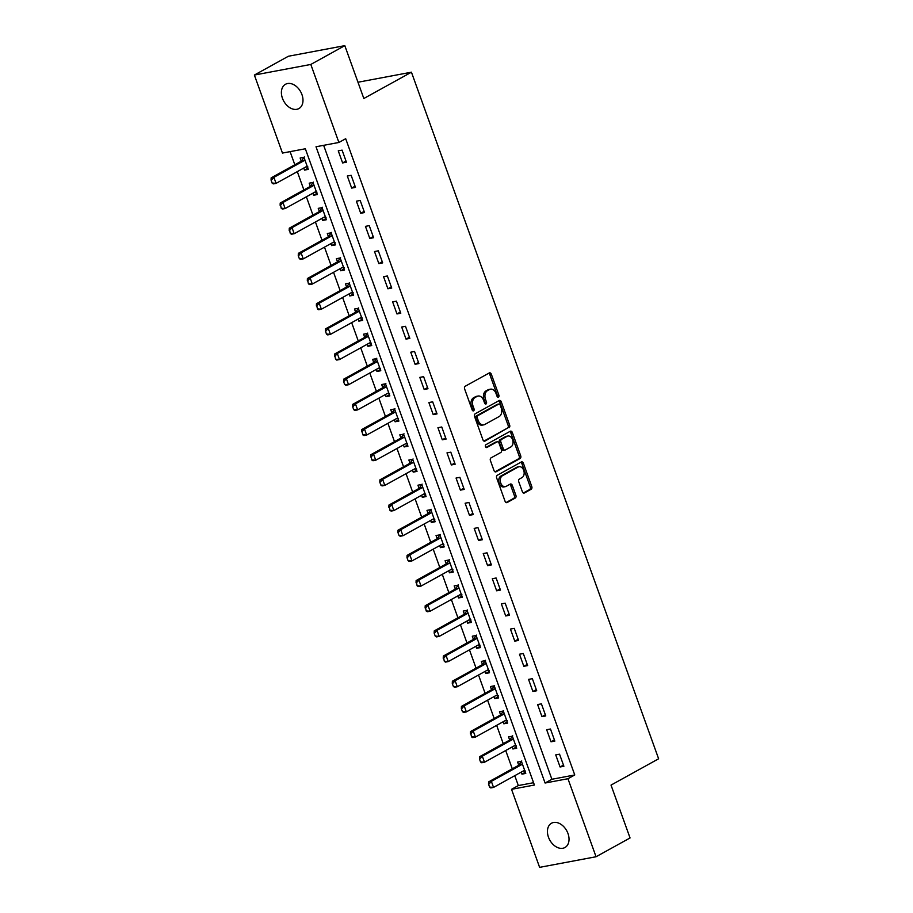 <?xml version="1.0" encoding="UTF-8"?>
<svg xmlns="http://www.w3.org/2000/svg" width="913" height="913" viewBox="0 0 913 913"><rect width="100%" height="100%" fill="white"/><g stroke="black" fill="none" stroke-linecap="round" stroke-linejoin="round"><path stroke-width="1.37" d="M498.452 397.087A1.495 1.039 79.4 0 0 498.886 395.181L491.32 374.182A2.123 1.484 79.4 0 0 489.596 372.835A2.123 1.484 79.4 0 0 489.277 372.949L465.242 386.233A2.123 1.484 79.4 0 0 464.626 388.949L472.181 409.948A1.495 1.039 79.4 0 0 474.052 408.91L473.071 406.194A6.813 4.759 79.4 0 1 475.068 397.509L477.077 396.402A6.813 4.759 79.4 0 1 478.092 396.037A6.813 4.759 79.4 0 1 483.616 400.362L484.598 403.078A1.495 1.039 79.4 0 0 486.469 402.051L485.488 399.335A6.813 4.759 79.4 0 1 487.485 390.65L489.482 389.543A6.813 4.759 79.4 0 1 490.509 389.166A6.813 4.759 79.4 0 1 496.033 393.503L497.014 396.219A1.495 1.039 79.4 0 0 498.452 397.087M497.368 396.824A1.495 1.039 79.4 0 0 497.357 395.466L489.802 374.478A2.123 1.484 79.4 0 0 488.775 373.223M472.535 410.542A1.495 1.039 79.4 0 0 472.523 409.195L471.553 406.479L473.071 406.194M484.951 403.683A1.495 1.039 79.4 0 0 484.94 402.336L483.97 399.62L485.488 399.335M548.473 837.21A13.878 9.678 61.1 0 1 551.52 823.229A13.878 9.678 61.1 0 1 567.989 833.535A13.878 9.678 61.1 0 1 564.942 847.515A13.878 9.678 61.1 0 1 548.473 837.21M282.437 98.262A13.878 9.678 61.1 0 1 285.484 84.281A13.878 9.678 61.1 0 1 301.952 94.587A13.878 9.678 61.1 0 1 298.905 108.567A13.878 9.678 61.1 0 1 282.437 98.262M522.362 491.742A2.123 1.484 79.4 0 0 524.085 493.1A2.123 1.484 79.4 0 0 524.404 492.986L531.149 489.254A2.123 1.484 79.4 0 0 531.777 486.538L523.377 463.222A2.123 1.484 79.4 0 0 521.654 461.864A2.123 1.484 79.4 0 0 521.334 461.978L497.3 475.262A2.123 1.484 79.4 0 0 496.672 477.978L505.072 501.305A2.123 1.484 79.4 0 0 506.806 502.652A2.123 1.484 79.4 0 0 507.126 502.538L515.263 498.042A2.123 1.484 79.4 0 0 515.891 495.325L512.296 485.339A2.123 1.484 79.4 0 0 510.561 483.993A2.123 1.484 79.4 0 0 510.253 484.107L506.213 486.332A5.695 3.972 79.4 0 1 505.357 486.64A5.695 3.972 79.4 0 1 500.541 482.418A5.695 3.972 79.4 0 1 502.401 475.764L518.219 467.022A5.695 3.972 79.4 0 1 519.075 466.714A5.695 3.972 79.4 0 1 523.891 470.948A5.695 3.972 79.4 0 1 522.031 477.59L519.394 479.051A2.123 1.484 79.4 0 0 518.767 481.767L522.362 491.742M254.373 75.049L288.371 56.252L344.806 45.65L363.831 98.501L411.443 72.195L658.627 758.783L611.025 785.1L630.05 837.951L596.052 856.748L539.617 867.35L511.531 789.323L534.402 785.032L305.341 148.773L282.459 153.064L254.373 75.049L310.808 64.446L338.894 142.462L316.012 146.765L545.084 783.023L567.954 778.721L596.052 856.748M344.806 45.65L310.808 64.446M323.647 145.327L551.886 779.268L574.756 774.966L345.696 138.708L338.894 142.462M574.756 774.966L567.954 778.721M509.02 427.786A2.123 1.484 79.4 0 0 509.648 425.081L501.248 401.754A2.123 1.484 79.4 0 0 499.525 400.408A2.123 1.484 79.4 0 0 499.206 400.522L475.171 413.806A2.123 1.484 79.4 0 0 474.555 416.511L482.943 439.838A2.123 1.484 79.4 0 0 484.677 441.196A2.123 1.484 79.4 0 0 484.997 441.07L507.502 428.083A2.123 1.484 79.4 0 0 508.119 425.367L499.719 402.04A2.123 1.484 79.4 0 0 498.703 400.796M512.319 432.488L520.707 455.815A2.123 1.484 79.4 0 1 520.09 458.52L496.056 471.804A2.123 1.484 79.4 0 1 495.736 471.918A2.123 1.484 79.4 0 1 494.013 470.572L490.418 460.586A2.123 1.484 79.4 0 1 491.034 457.87L500.781 452.483A2.123 1.484 79.4 0 0 501.408 449.778L499.023 443.147A2.123 1.484 79.4 0 0 497.3 441.801A2.123 1.484 79.4 0 0 496.98 441.915L486.834 447.518A1.495 1.039 79.4 0 1 485.842 444.757L510.264 431.256A2.123 1.484 79.4 0 1 510.584 431.13A2.123 1.484 79.4 0 1 512.319 432.488L510.789 432.773L519.189 456.101L520.707 455.815M338.255 150.85L342.615 162.936L346.426 162.217L342.078 150.131L338.255 150.85M347.317 176.026L351.676 188.101L355.488 187.382L351.14 175.307L347.317 176.026M356.378 201.191L360.726 213.265L364.549 212.558L360.19 200.472L356.378 201.191M365.44 226.356L369.788 238.441L373.611 237.722L369.251 225.648L365.44 226.356M374.501 251.532L378.849 263.606L382.673 262.887L378.313 250.813L374.501 251.532M383.563 276.696L387.911 288.782L391.734 288.063L387.374 275.977L383.563 276.696M392.624 301.861L396.972 313.946L400.784 313.227L396.436 301.153L392.624 301.861M401.686 327.037L406.034 339.111L409.846 338.392L405.498 326.318L401.686 327.037M410.747 352.201L415.095 364.287L418.907 363.568L414.559 351.482L410.747 352.201M419.809 377.366L424.157 389.452L427.969 388.733L423.621 376.658L419.809 377.366M428.87 402.542L433.219 414.616L437.03 413.897L432.682 401.823L428.87 402.542M437.932 427.706L442.28 439.792L446.092 439.073L441.744 426.987L437.932 427.706M446.993 452.871L451.342 464.957L455.153 464.238L450.805 452.163L446.993 452.871M456.055 478.047L460.403 490.121L464.215 489.402L459.867 477.328L456.055 478.047M465.116 503.211L469.465 515.297L473.276 514.578L468.928 502.492L465.116 503.211M474.178 528.376L478.526 540.462L482.338 539.743L477.99 527.668L474.178 528.376M483.239 553.552L487.588 565.626L491.399 564.907L487.051 552.833L483.239 553.552M492.301 578.716L496.649 590.802L500.461 590.083L496.113 577.997L492.301 578.716M501.363 603.881L505.711 615.967L509.522 615.248L505.174 603.173L501.363 603.881M510.424 629.057L514.772 641.131L518.584 640.424L514.236 628.338L510.424 629.057M519.486 654.222L523.834 666.307L527.646 665.588L523.297 653.503L519.486 654.222M528.547 679.386L532.895 691.472L536.707 690.753L532.359 678.679L528.547 679.386M537.609 704.562L541.957 716.637L545.769 715.929L541.42 703.843L537.609 704.562M546.67 729.727L551.018 741.813L554.83 741.094L550.482 729.008L546.67 729.727M555.732 754.891L560.08 766.977L563.892 766.258L559.543 754.184L555.732 754.891M290.094 151.638L294.831 164.762M297.307 171.644L303.892 189.938M306.369 196.809L312.954 215.103M315.43 221.973L322.015 240.267M324.492 247.149L331.077 265.443M333.542 272.314L340.138 290.608M342.603 297.478L349.2 315.772M351.665 322.654L358.25 340.948M360.726 347.819L367.311 366.113M369.788 372.983L376.373 391.278M378.849 398.159L385.434 416.454M387.911 423.324L394.496 441.618M396.972 448.488L403.557 466.783M406.034 473.664L412.619 491.959M415.095 498.829L421.68 517.123M424.157 523.994L430.742 542.288M433.219 549.17L439.804 567.464M442.28 574.334L448.865 592.628M451.342 599.51L457.927 617.793M460.403 624.675L466.988 642.969M469.465 649.839L476.05 668.133M478.526 675.015L485.111 693.298M487.588 700.18L494.173 718.474M496.649 725.344L503.234 743.639M505.711 750.52L512.296 768.803M514.772 775.685L518.333 785.568L533.569 782.703M303.755 168.072L304.486 170.092L308.297 169.384L303.949 157.298L300.137 158.017L301.267 161.179M312.817 193.248L313.547 195.268L317.359 194.549L313.011 182.474L309.187 183.182L310.329 186.343M321.878 218.412L322.609 220.432L326.42 219.713L322.072 207.639L318.249 208.358L319.39 211.508M330.94 243.577L331.67 245.608L335.482 244.889L331.134 232.804L327.311 233.523L328.452 236.684M340.001 268.753L340.732 270.773L344.543 270.054L340.184 257.98L336.372 258.687L337.513 261.848M349.063 293.918L349.782 295.938L353.605 295.219L349.245 283.144L345.434 283.863L346.575 287.013M358.124 319.082L358.843 321.114L362.666 320.395L358.307 308.309L354.495 309.028L355.636 312.189M367.186 344.258L367.905 346.278L371.728 345.559L367.368 333.485L363.557 334.192L364.698 337.354M376.247 369.423L376.966 371.443L380.778 370.724L376.43 358.649L372.618 359.368L373.759 362.529M385.309 394.587L386.028 396.619L389.84 395.9L385.491 383.814L381.68 384.533L382.821 387.694M394.37 419.763L395.089 421.783L398.901 421.064L394.553 408.99L390.741 409.697L391.882 412.859M403.432 444.928L404.151 446.948L407.963 446.229L403.614 434.154L399.803 434.873L400.944 438.035M412.482 470.092L413.212 472.124L417.024 471.405L412.676 459.319L408.864 460.038L410.005 463.199M421.544 495.268L422.274 497.288L426.086 496.569L421.738 484.495L417.926 485.202L419.067 488.364M430.605 520.433L431.335 522.453L435.147 521.734L430.799 509.659L426.987 510.378L428.129 513.54M439.667 545.597L440.397 547.629L444.209 546.91L439.861 534.824L436.049 535.543L437.19 538.704M448.728 570.773L449.458 572.793L453.27 572.074L448.922 560L445.11 560.708L446.252 563.869M457.79 595.938L458.52 597.958L462.332 597.25L457.984 585.165L454.172 585.884L455.313 589.045M466.851 621.102L467.582 623.134L471.393 622.415L467.045 610.329L463.233 611.048L464.375 614.209M475.913 646.278L476.643 648.298L480.455 647.579L476.107 635.505L472.295 636.213L473.436 639.374M484.974 671.443L485.705 673.463L489.516 672.755L485.168 660.67L481.356 661.389L482.498 664.55M494.036 696.608L494.766 698.639L498.578 697.92L494.23 685.834L490.418 686.553L491.559 689.714M503.097 721.784L503.828 723.804L507.639 723.085L503.291 711.01L499.479 711.718L500.621 714.879M512.159 746.948L512.889 748.968L516.701 748.261L512.353 736.175L508.541 736.894L509.682 740.055M521.22 772.113L521.951 774.144L525.762 773.425L521.414 761.339L517.603 762.058L518.744 765.22M411.443 72.195L357.976 82.238M518.333 785.568L511.531 789.323M551.886 779.268L545.084 783.023M304.486 170.092L307.875 168.22M313.547 195.268L316.937 193.385M322.609 220.432L325.998 218.561M331.67 245.608L335.06 243.725M340.732 270.773L344.121 268.89M349.782 295.938L353.183 294.066M358.843 321.114L362.244 319.23M367.905 346.278L371.306 344.395M376.966 371.443L380.367 369.571M386.028 396.619L389.429 394.736M395.089 421.783L398.49 419.9M404.151 446.948L407.552 445.076M413.212 472.124L416.613 470.241M422.274 497.288L425.675 495.405M431.335 522.453L434.736 520.581M440.397 547.629L443.798 545.746M449.458 572.793L452.859 570.922M458.52 597.958L461.921 596.086M467.582 623.134L470.982 621.251M476.643 648.298L480.044 646.427M485.705 673.463L489.106 671.591M494.766 698.639L498.167 696.756M503.828 723.804L507.217 721.932M512.889 748.968L516.279 747.096M521.951 774.144L525.34 772.261M342.615 162.936L346.004 161.053M351.676 188.101L355.066 186.229M360.726 213.265L364.127 211.394M369.788 238.441L373.189 236.558M378.849 263.606L382.25 261.734M387.911 288.782L391.312 286.899M396.972 313.946L400.373 312.063M406.034 339.111L409.435 337.239M415.095 364.287L418.496 362.404M424.157 389.452L427.558 387.569M433.219 414.616L436.619 412.744M442.28 439.792L445.681 437.909M451.342 464.957L454.742 463.074M460.403 490.121L463.804 488.25M469.465 515.297L472.866 513.414M478.526 540.462L481.927 538.579M487.588 565.626L490.989 563.755M496.649 590.802L500.05 588.919M505.711 615.967L509.112 614.095M514.772 641.131L518.162 639.26M523.834 666.307L527.223 664.424M532.895 691.472L536.285 689.6M541.957 716.637L545.346 714.765M551.018 741.813L554.408 739.929M560.08 766.977L563.469 765.105M490.509 389.166L488.98 389.452A6.813 4.759 79.4 0 0 487.964 389.828L489.482 389.543M483.97 399.62A6.813 4.759 79.4 0 1 485.956 390.935L487.964 389.828M478.092 396.037L476.563 396.322A6.813 4.759 79.4 0 0 475.547 396.687L477.077 396.402M471.553 406.479A6.813 4.759 79.4 0 1 473.539 397.794L475.547 396.687M483.97 441.082L507.502 428.083M500.164 404.961A1.495 1.039 79.4 0 0 498.726 404.094L477.636 415.757A1.495 1.039 79.4 0 0 477.202 417.652L478.229 420.528A6.813 4.759 79.4 0 0 483.764 424.853A6.813 4.759 79.4 0 0 484.78 424.488L499.206 416.511A6.813 4.759 79.4 0 0 501.191 407.826L500.164 404.961M497.665 404.299A1.495 1.039 79.4 0 0 497.208 404.379L498.726 404.094M483.764 424.853L482.235 425.138A6.813 4.759 79.4 0 1 476.712 420.813L475.673 417.949A1.495 1.039 79.4 0 1 476.107 416.043L497.208 404.379M495.029 471.816L518.561 458.805A2.123 1.484 79.4 0 0 519.189 456.101M496.113 442.075A2.123 1.484 79.4 0 0 495.77 442.086A2.123 1.484 79.4 0 0 495.451 442.2L485.967 447.438M510.903 446.902A5.695 3.972 79.4 0 0 512.764 440.249A5.695 3.972 79.4 0 0 507.948 436.015A5.695 3.972 79.4 0 0 507.092 436.323L501.522 439.404A2.123 1.484 79.4 0 0 500.895 442.12L503.28 448.74A2.123 1.484 79.4 0 0 505.003 450.098A2.123 1.484 79.4 0 0 505.323 449.983L510.903 446.902M507.948 436.015L506.418 436.3A5.695 3.972 79.4 0 0 505.562 436.608L507.092 436.323M503.805 450.269A2.123 1.484 79.4 0 1 503.485 450.383A2.123 1.484 79.4 0 1 501.751 449.025L499.365 442.406A2.123 1.484 79.4 0 1 499.993 439.689L505.562 436.608M510.789 432.773A2.123 1.484 79.4 0 0 509.774 431.529M519.075 466.714L517.545 467A5.695 3.972 79.4 0 0 516.701 467.308L518.219 467.022M505.357 486.64L503.828 486.937A5.695 3.972 79.4 0 1 499.012 482.703A5.695 3.972 79.4 0 1 500.872 476.05L516.701 467.308M506.099 502.549L513.734 498.327A2.123 1.484 79.4 0 0 514.361 495.611L510.766 485.625A2.123 1.484 79.4 0 0 509.751 484.381M523.377 492.997L529.631 489.539A2.123 1.484 79.4 0 0 530.248 486.834L521.848 463.507A2.123 1.484 79.4 0 0 520.832 462.263M304.303 156.922L301.45 160.985A2.168 1.518 -100.6 0 1 301.073 161.316L271.15 177.852L273.9 177.339L276.068 183.376L305.992 166.839A2.168 1.518 -100.6 0 1 306.323 166.725A2.168 1.518 -100.6 0 1 306.437 166.702L307.304 166.645M305.535 167.09L307.932 166.988M272.61 183.057L276.068 183.376L273.329 183.89L272.154 183.148L271.07 180.123L272.154 183.148M304.816 159.718L304.2 160.471A2.168 1.518 -100.6 0 1 303.824 160.802L273.9 177.339L271.526 180.044M271.07 180.123L271.15 177.852M313.364 182.086L310.511 186.161A2.168 1.518 -100.6 0 1 310.135 186.48L280.211 203.017L282.962 202.503L285.13 208.541L315.053 192.004A2.168 1.518 -100.6 0 1 315.373 191.89A2.168 1.518 -100.6 0 1 315.499 191.867L316.366 191.81M314.597 192.255L316.994 192.152M281.672 208.232L285.13 208.541L282.391 209.066L281.215 208.312L280.588 205.208L281.215 208.312M313.878 184.883L313.262 185.647A2.168 1.518 -100.6 0 1 312.874 185.967L282.962 202.503L280.588 205.208M280.131 205.288L280.211 203.017M322.426 207.251L319.573 211.325A2.168 1.518 -100.6 0 1 319.196 211.645L289.273 228.193L292.023 227.668L294.191 233.717L324.115 217.168A2.168 1.518 -100.6 0 1 324.435 217.054A2.168 1.518 -100.6 0 1 324.56 217.043L325.427 216.974M323.659 217.431L326.044 217.328M290.733 233.397L294.191 233.717L291.452 234.23L290.277 233.477L289.649 230.373L290.277 233.477M322.94 210.047L322.323 210.812A2.168 1.518 -100.6 0 1 321.935 211.131L292.023 227.668L289.649 230.373M289.193 230.464L289.273 228.193M331.487 232.427L328.634 236.49A2.168 1.518 -100.6 0 1 328.258 236.821L298.334 253.358L301.085 252.844L303.253 258.881L333.177 242.344A2.168 1.518 -100.6 0 1 333.496 242.23A2.168 1.518 -100.6 0 1 333.622 242.207L334.489 242.15M332.72 242.596L335.105 242.493M299.795 258.562L303.253 258.881L300.514 259.395L299.338 258.653L298.254 255.629L299.338 258.653M332.001 235.223L331.385 235.976A2.168 1.518 -100.6 0 1 330.997 236.307L301.085 252.844L298.711 255.549M298.254 255.629L298.334 253.358M340.549 257.592L337.696 261.666A2.168 1.518 -100.6 0 1 337.319 261.985L307.396 278.522L310.146 278.009L312.314 284.046L342.238 267.509A2.168 1.518 -100.6 0 1 342.558 267.395A2.168 1.518 -100.6 0 1 342.683 267.383L343.55 267.315M341.782 267.76L344.167 267.657M308.856 283.738L312.314 284.046L309.575 284.571L308.4 283.817L307.772 280.713L308.4 283.817M341.063 260.388L340.446 261.152A2.168 1.518 -100.6 0 1 340.058 261.472L310.146 278.009L307.772 280.713M307.316 280.805L307.396 278.522M349.611 282.756L346.757 286.83A2.168 1.518 -100.6 0 1 346.381 287.15L316.457 303.698L319.196 303.184L321.376 309.222L351.3 292.685A2.168 1.518 -100.6 0 1 351.619 292.559A2.168 1.518 -100.6 0 1 351.745 292.548L352.612 292.491M350.843 292.936L353.228 292.833M317.918 308.902L321.376 309.222L318.626 309.735L317.462 308.982L316.834 305.878L317.462 308.982M350.124 285.552L349.508 286.317A2.168 1.518 -100.6 0 1 349.12 286.636L319.196 303.184L316.834 305.878M316.377 305.969L316.457 303.698M358.672 307.932L355.819 312.006A2.168 1.518 -100.6 0 1 355.442 312.326L325.519 328.863L328.258 328.349L330.438 334.386L360.361 317.85A2.168 1.518 -100.6 0 1 360.681 317.735A2.168 1.518 -100.6 0 1 360.806 317.713L361.674 317.656M359.905 318.101L362.29 317.998M326.98 334.067L330.438 334.386L327.687 334.9L326.523 334.158L325.439 331.134L326.523 334.158M359.186 310.728L358.558 311.481A2.168 1.518 -100.6 0 1 358.181 311.812L328.258 328.349L325.895 331.054M325.439 331.134L325.519 328.863M367.734 333.097L364.88 337.171A2.168 1.518 -100.6 0 1 364.504 337.49L334.58 354.027L337.319 353.514L339.499 359.551L369.423 343.014A2.168 1.518 -100.6 0 1 369.742 342.9A2.168 1.518 -100.6 0 1 369.868 342.889L370.735 342.82M368.966 343.265L371.351 343.162M336.041 359.243L339.499 359.551L336.749 360.076L335.585 359.323L334.957 356.218L335.585 359.323M368.247 335.893L367.619 336.657A2.168 1.518 -100.6 0 1 367.243 336.977L337.319 353.514L334.957 356.218M334.5 356.31L334.58 354.027M376.795 358.261L373.942 362.335A2.168 1.518 -100.6 0 1 373.565 362.655L343.642 379.203L346.381 378.69L348.561 384.727L378.484 368.19A2.168 1.518 -100.6 0 1 378.804 368.065A2.168 1.518 -100.6 0 1 378.929 368.053L379.797 367.996M378.028 368.441L380.413 368.338M345.103 384.407L348.561 384.727L345.81 385.24L344.646 384.499L343.562 381.474L344.646 384.499M377.309 361.057L376.681 361.822A2.168 1.518 -100.6 0 1 376.304 362.141L346.381 378.69L344.018 381.383M343.562 381.474L343.642 379.203M385.857 383.437L383.004 387.511A2.168 1.518 -100.6 0 1 382.627 387.831L352.703 404.368L355.442 403.854L357.622 409.891L387.546 393.355A2.168 1.518 -100.6 0 1 387.865 393.241A2.168 1.518 -100.6 0 1 387.991 393.218L388.858 393.161M387.089 393.606L389.474 393.503M354.164 409.572L357.622 409.891L354.872 410.405L353.708 409.663L352.623 406.639L353.708 409.663M386.359 386.233L385.743 386.986A2.168 1.518 -100.6 0 1 385.366 387.317L355.442 403.854L353.08 406.559M352.623 406.639L352.703 404.368M394.918 408.602L392.065 412.676A2.168 1.518 -100.6 0 1 391.688 412.996L361.765 429.532L364.504 429.019L366.684 435.067L396.607 418.519A2.168 1.518 -100.6 0 1 396.927 418.405A2.168 1.518 -100.6 0 1 397.052 418.394L397.92 418.325M396.151 418.77L398.536 418.668M363.226 434.748L366.684 435.067L363.933 435.581L362.769 434.828L362.141 431.723L362.769 434.828M395.42 411.398L394.804 412.162A2.168 1.518 -100.6 0 1 394.427 412.482L364.504 429.019L362.141 431.723M361.685 431.815L361.765 429.532M403.98 433.766L401.127 437.841A2.168 1.518 -100.6 0 1 400.75 438.16L370.826 454.708L373.565 454.195L375.745 460.232L405.669 443.695A2.168 1.518 -100.6 0 1 405.988 443.57A2.168 1.518 -100.6 0 1 406.114 443.558L406.981 443.501M405.212 443.946L407.597 443.844M372.287 459.912L375.745 460.232L372.995 460.745L371.831 460.004L371.203 456.888L371.831 460.004M404.482 436.562L403.866 437.327A2.168 1.518 -100.6 0 1 403.489 437.647L373.565 454.195L371.203 456.888M370.746 456.979L370.826 454.708M413.041 458.942L410.188 463.017A2.168 1.518 -100.6 0 1 409.811 463.336L379.888 479.873L382.627 479.359L384.807 485.396L414.73 468.86A2.168 1.518 -100.6 0 1 415.05 468.746A2.168 1.518 -100.6 0 1 415.175 468.723L416.043 468.666M414.274 469.111L416.659 469.008M381.349 485.077L384.807 485.396L382.056 485.91L380.892 485.168L379.808 482.144L380.892 485.168M413.543 461.738L412.927 462.492A2.168 1.518 -100.6 0 1 412.55 462.823L382.627 479.359L380.264 482.064M379.808 482.144L379.888 479.873M422.103 484.107L419.25 488.181A2.168 1.518 -100.6 0 1 418.873 488.501L388.949 505.037L391.688 504.524L393.868 510.572L423.792 494.024A2.168 1.518 -100.6 0 1 424.111 493.91A2.168 1.518 -100.6 0 1 424.237 493.899L425.104 493.83M423.335 494.275L425.72 494.173M390.41 510.253L393.868 510.572L391.118 511.086L389.954 510.333L389.326 507.229L389.954 510.333M422.605 486.903L421.989 487.668A2.168 1.518 -100.6 0 1 421.612 487.987L391.688 504.524L389.326 507.229M388.87 507.32L388.949 505.037M431.164 509.271L428.311 513.346A2.168 1.518 -100.6 0 1 427.935 513.665L398.011 530.213L400.75 529.7L402.93 535.737L432.853 519.2A2.168 1.518 -100.6 0 1 433.173 519.075A2.168 1.518 -100.6 0 1 433.298 519.063L434.166 519.006M432.385 519.451L434.782 519.349M399.472 535.417L402.93 535.737L400.179 536.251L399.015 535.509L397.931 532.484L399.015 535.509M431.666 512.067L431.05 512.832A2.168 1.518 -100.6 0 1 430.674 513.152L400.75 529.7L398.388 532.393M397.931 532.484L398.011 530.213M440.226 534.447L437.373 538.522A2.168 1.518 -100.6 0 1 436.996 538.841L407.072 555.378L409.811 554.864L411.991 560.902L441.915 544.365A2.168 1.518 -100.6 0 1 442.234 544.251A2.168 1.518 -100.6 0 1 442.36 544.228L443.227 544.171M441.447 544.616L443.844 544.513M408.533 560.582L411.991 560.902L409.241 561.415L408.077 560.673L406.993 557.649L408.077 560.673M440.728 537.243L440.112 537.997A2.168 1.518 -100.6 0 1 439.735 538.328L409.811 554.864L407.449 557.569M406.993 557.649L407.072 555.378M449.287 559.612L446.434 563.686A2.168 1.518 -100.6 0 1 446.058 564.006L416.134 580.542L418.873 580.029L421.053 586.078L450.976 569.529A2.168 1.518 -100.6 0 1 451.296 569.415A2.168 1.518 -100.6 0 1 451.421 569.404L452.289 569.335M450.508 569.78L452.905 569.678M417.595 585.758L421.053 586.078L418.302 586.591L417.138 585.838L416.511 582.734L417.138 585.838M449.789 562.408L449.173 563.173A2.168 1.518 -100.6 0 1 448.797 563.492L418.873 580.029L416.511 582.734M416.054 582.825L416.134 580.542M458.337 584.777L455.496 588.851A2.168 1.518 -100.6 0 1 455.108 589.182L425.196 605.718L427.935 605.205L430.114 611.242L460.038 594.705A2.168 1.518 -100.6 0 1 460.357 594.58A2.168 1.518 -100.6 0 1 460.483 594.568L461.35 594.511M459.57 594.956L461.967 594.854M426.656 610.923L430.114 611.242L427.364 611.756L426.2 611.014L425.572 607.898L426.2 611.014M458.851 587.573L458.235 588.337A2.168 1.518 -100.6 0 1 457.858 588.657L427.935 605.205L425.572 607.898M425.116 607.99L425.196 605.718M467.399 609.952L464.557 614.027A2.168 1.518 -100.6 0 1 464.169 614.346L434.257 630.883L436.996 630.369L439.176 636.407L469.099 619.87A2.168 1.518 -100.6 0 1 469.419 619.756A2.168 1.518 -100.6 0 1 469.544 619.733L470.412 619.676M468.631 620.121L471.028 620.018M435.718 636.087L439.176 636.407L436.425 636.92L435.261 636.178L434.166 633.154L435.261 636.178M467.913 612.749L467.296 613.502A2.168 1.518 -100.6 0 1 466.92 613.833L436.996 630.369L434.634 633.074M434.166 633.154L434.257 630.883M476.46 635.117L473.619 639.191A2.168 1.518 -100.6 0 1 473.231 639.511L443.319 656.048L446.058 655.534L448.237 661.583L478.161 645.035A2.168 1.518 -100.6 0 1 478.48 644.92A2.168 1.518 -100.6 0 1 478.606 644.909L479.473 644.84M477.693 645.286L480.09 645.183M444.779 661.263L448.237 661.583L445.487 662.096L444.323 661.343L443.695 658.239L444.323 661.343M476.974 637.913L476.358 638.678A2.168 1.518 -100.6 0 1 475.981 638.997L446.058 655.534L443.695 658.239M443.227 658.33L443.319 656.048M485.522 660.282L482.68 664.356A2.168 1.518 -100.6 0 1 482.292 664.687L452.369 681.224L455.119 680.71L457.299 686.747L487.222 670.21A2.168 1.518 -100.6 0 1 487.542 670.085A2.168 1.518 -100.6 0 1 487.668 670.074L488.535 670.016M486.755 670.462L489.151 670.359M453.841 686.428L457.299 686.747L454.548 687.261L453.384 686.519L452.289 683.495L453.384 686.519M486.036 663.078L485.419 663.842A2.168 1.518 -100.6 0 1 485.043 664.162L455.119 680.71L452.757 683.403M452.289 683.495L452.369 681.224M494.584 685.458L491.742 689.532A2.168 1.518 -100.6 0 1 491.354 689.851L461.43 706.388L464.181 705.875L466.36 711.912L496.273 695.375A2.168 1.518 -100.6 0 1 496.604 695.261A2.168 1.518 -100.6 0 1 496.729 695.238L497.596 695.181M495.816 695.626L498.213 695.523M462.902 711.592L466.36 711.912L463.61 712.425L462.446 711.684L461.35 708.659L462.446 711.684M495.097 688.254L494.481 689.007A2.168 1.518 -100.6 0 1 494.104 689.338L464.181 705.875L461.807 708.579M461.35 708.659L461.43 706.388M503.645 710.622L500.792 714.696A2.168 1.518 -100.6 0 1 500.415 715.016L470.492 731.564L473.242 731.039L475.422 737.088L505.334 720.54A2.168 1.518 -100.6 0 1 505.665 720.425A2.168 1.518 -100.6 0 1 505.791 720.414L506.658 720.346M504.878 720.802L507.274 720.688M471.964 736.768L475.422 737.088L472.672 737.601L471.507 736.848L470.868 733.744L471.507 736.848M504.159 713.418L503.542 714.183A2.168 1.518 -100.6 0 1 503.166 714.502L473.242 731.039L470.868 733.744M470.412 733.835L470.492 731.564M512.707 735.798L509.853 739.861A2.168 1.518 -100.6 0 1 509.477 740.192L479.553 756.729L482.304 756.215L484.483 762.252L514.396 745.716A2.168 1.518 -100.6 0 1 514.727 745.59A2.168 1.518 -100.6 0 1 514.852 745.579L515.719 745.522M513.939 745.967L516.336 745.864M481.025 761.933L484.483 762.252L481.733 762.766L480.569 762.024L479.473 759L480.569 762.024M513.22 738.583L512.604 739.347A2.168 1.518 -100.6 0 1 512.227 739.667L482.304 756.215L479.93 758.908M479.473 759L479.553 756.729M521.768 760.963L518.915 765.037A2.168 1.518 -100.6 0 1 518.538 765.356L488.615 781.893L491.365 781.38L493.534 787.417L523.457 770.88A2.168 1.518 -100.6 0 1 523.788 770.766A2.168 1.518 -100.6 0 1 523.902 770.743L524.781 770.686M523.001 771.131L525.397 771.029M490.087 787.097L493.534 787.417L490.795 787.93L489.63 787.189L488.535 784.164L489.63 787.189M522.282 763.759L521.665 764.512A2.168 1.518 -100.6 0 1 521.289 764.843L491.365 781.38L488.991 784.084M488.535 784.164L488.615 781.893M497.357 395.466L498.886 395.181M472.523 409.195L474.052 408.91M484.94 402.336L486.469 402.051M485.956 390.935L487.485 390.65M473.539 397.794L475.068 397.509M489.802 374.478L491.32 374.182M484.335 441.196L484.997 441.07M499.719 402.04L501.248 401.754M508.119 425.367L509.648 425.081M476.107 416.043L477.636 415.757M475.673 417.949L477.202 417.652M476.712 420.813L478.229 420.528M518.561 458.805L520.09 458.52M495.394 471.93L496.056 471.804M495.451 442.2L496.98 441.915M499.993 439.689L501.522 439.404M499.365 442.406L500.895 442.12M501.751 449.025L503.28 448.74M500.872 476.05L502.401 475.764M510.766 485.625L512.296 485.339M514.361 495.611L515.891 495.325M513.734 498.327L515.263 498.042M506.464 502.664L507.126 502.538M521.848 463.507L523.377 463.222M530.248 486.834L531.777 486.538M529.631 489.539L531.149 489.254M523.754 493.111L524.404 492.986M301.073 161.316L303.824 160.802M301.45 160.985L304.2 160.471M310.135 186.48L312.874 185.967M310.511 186.161L313.262 185.647M319.196 211.645L321.935 211.131M319.573 211.325L322.323 210.812M328.258 236.821L330.997 236.307M328.634 236.49L331.385 235.976M337.319 261.985L340.058 261.472M337.696 261.666L340.446 261.152M346.381 287.15L349.12 286.636M346.757 286.83L349.508 286.317M355.442 312.326L358.181 311.812M355.819 312.006L358.558 311.481M364.504 337.49L367.243 336.977M364.88 337.171L367.619 336.657M373.565 362.655L376.304 362.141M373.942 362.335L376.681 361.822M382.627 387.831L385.366 387.317M383.004 387.511L385.743 386.986M391.688 412.996L394.427 412.482M392.065 412.676L394.804 412.162M400.75 438.16L403.489 437.647M401.127 437.841L403.866 437.327M409.811 463.336L412.55 462.823M410.188 463.017L412.927 462.492M418.873 488.501L421.612 487.987M419.25 488.181L421.989 487.668M427.935 513.665L430.674 513.152M428.311 513.346L431.05 512.832M436.996 538.841L439.735 538.328M437.373 538.522L440.112 537.997M446.058 564.006L448.797 563.492M446.434 563.686L449.173 563.173M455.108 589.182L457.858 588.657M455.496 588.851L458.235 588.337M464.169 614.346L466.92 613.833M464.557 614.027L467.296 613.502M473.231 639.511L475.981 638.997M473.619 639.191L476.358 638.678M482.292 664.687L485.043 664.162M482.68 664.356L485.419 663.842M491.354 689.851L494.104 689.338M491.742 689.532L494.481 689.007M500.415 715.016L503.166 714.502M500.792 714.696L503.542 714.183M509.477 740.192L512.227 739.667M509.853 739.861L512.604 739.347M518.538 765.356L521.289 764.843M518.915 765.037L521.665 764.512M497.425 404.299L498.955 404.014M495.77 442.086L497.3 441.801M503.485 450.383L505.003 450.098"/></g></svg>

